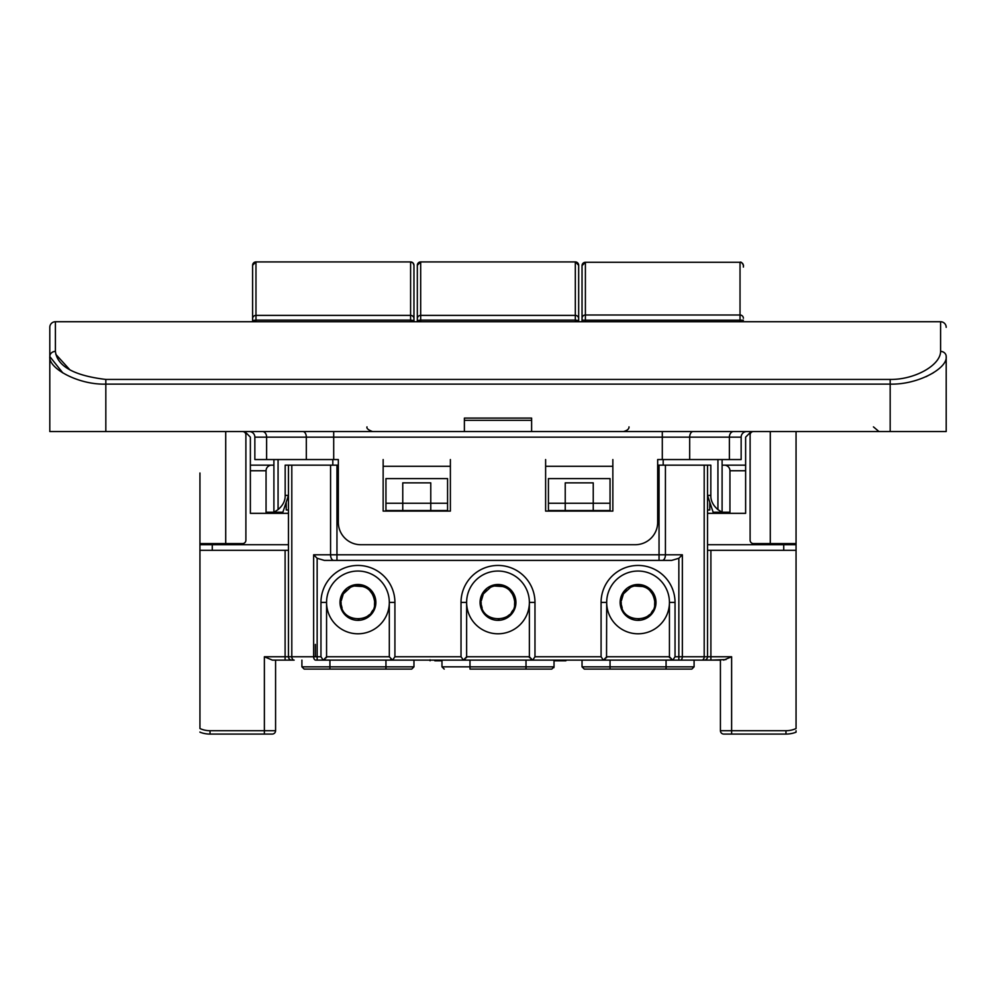 <?xml version="1.0" encoding="UTF-8"?>
<svg xmlns="http://www.w3.org/2000/svg" width="996" height="996" viewBox="0 0 996 996"><rect width="100%" height="100%" fill="white"/><g stroke="black" fill="none" stroke-linecap="round" stroke-linejoin="round"><path stroke-width="1.49" d="M275.581 660.124L275.581 730.715A3.362 3.362 0 0 1 272.219 734.077L264.376 734.077L264.376 730.715L210.031 730.715A24.651 24.651 0 0 1 199.947 728.549L199.947 473M199.947 543.592L242.526 543.592A3.362 3.362 0 0 0 245.888 540.23L245.888 434.903A3.362 3.362 0 0 0 242.526 431.542M244.767 431.542L250.37 437.144L250.37 513.338L288.466 513.338L288.466 465.157L288.466 656.762A3.362 3.362 -90 0 0 291.828 660.124L294.156 660.124L291.828 660.124A3.362 3.362 -90 0 1 288.466 656.762L288.466 644.437L288.466 656.762A3.362 3.362 0 0 0 291.828 660.124L272.381 660.124L264.376 656.762L320.961 656.762L323.202 660.111L315.744 660.124A3.362 2.117 -90 0 1 313.64 656.762L313.64 554.797L330.572 554.797A5.603 3.2 90 0 0 333.772 560.399L671.678 560.399L678.849 558.283L682.36 554.797L682.36 656.762L707.534 656.762A3.362 3.362 90 0 1 704.172 660.124L701.831 660.124A3.362 2.365 90 0 0 701.844 660.124L720.419 660.124L720.419 730.715L720.419 660.124M199.947 550.315L199.947 544.712L199.947 550.315L288.466 550.315L288.466 513.338M199.947 543.044L199.947 476.362M199.947 732.023L199.947 732.197A28.013 28.013 0 0 0 210.031 734.077A28.013 28.013 0 0 1 199.947 732.197M326.414 657.746L326.564 656.762L323.364 660.111A3.362 1.955 -90 0 1 323.202 660.111L417.324 660.124L392.573 660.124L394.914 656.762L461.024 656.762L461.024 602.418A36.977 36.977 0 0 1 498 565.442A36.977 36.977 0 0 1 534.976 602.418L534.976 656.762L601.086 656.762L601.086 602.418A36.977 36.977 0 0 1 638.062 565.442A36.977 36.977 0 0 1 675.039 602.418L675.039 656.762L672.798 660.111L578.676 660.124L582.038 660.124L582.038 666.847L694.088 666.847L691.847 669.088L584.279 669.088L582.038 666.847L584.279 669.088M323.339 660.111L315.744 660.124M578.676 660.124L417.324 660.124M678.849 660.124L678.849 656.762L682.36 656.762A3.362 2.117 90 0 1 680.256 660.124L672.761 660.124A3.362 3.362 0 0 1 672.661 660.111L669.437 656.762L669.437 602.418A31.374 31.374 0 0 0 638.062 571.044A31.374 31.374 0 0 0 606.689 602.418L606.539 657.771M680.256 660.124L701.844 660.124L680.256 660.124M726.022 659.564L710.895 660.124L710.895 656.762L731.624 656.762L731.624 730.715L785.969 730.715A24.651 24.651 0 0 0 796.053 728.549L796.053 544.712L796.053 550.315L707.534 550.315L707.534 656.762L710.895 656.762L710.895 550.315M603.464 660.111L582.038 660.124M466.477 657.734L466.626 656.762L463.426 660.111A3.362 1.955 -90 0 1 463.265 660.111L441.975 660.124L441.975 666.847L554.025 666.847L553.863 667.669M534.976 656.762L532.723 660.124A3.362 3.362 0 0 1 532.574 660.111A3.362 1.955 -90 0 0 532.736 660.111L532.188 660.074M796.053 730.74L796.053 732.197A28.013 28.013 0 0 1 785.969 734.077L723.781 734.077A3.362 3.362 0 0 1 720.419 730.715L731.624 730.715L731.624 734.077L723.781 734.077A3.362 3.362 0 0 1 720.419 730.715A3.362 3.362 0 0 0 723.781 734.077M796.053 476.362L796.053 543.044M723.619 660.124L731.624 656.762M704.172 660.124A3.362 3.362 90 0 0 707.534 656.762A3.362 3.362 90 0 1 704.172 660.124M671.615 659.912L670.769 659.439M669.573 657.721L669.437 656.762L606.689 656.762L603.489 660.111A3.362 1.955 -90 0 1 603.327 660.111L601.086 656.762M605.331 659.452L604.497 659.912M532.574 660.111L529.374 656.762L529.374 602.418A31.374 31.374 0 0 0 498 571.044A31.374 31.374 0 0 0 466.626 602.418A31.374 31.374 0 0 0 498 633.792A31.374 31.374 0 0 0 529.374 602.418L534.976 602.418M531.578 659.912L530.694 659.427M529.523 657.734L529.374 656.762L466.626 656.762L466.626 602.418L461.024 602.418M461.024 656.762L463.414 660.111M464.41 659.912L465.306 659.427M392.573 660.124L389.312 656.762L389.312 602.418A31.374 31.374 0 0 0 357.938 571.044A31.374 31.374 0 0 0 326.564 602.418L326.564 656.762L389.312 656.762M390.656 659.452L391.503 659.912M324.385 659.9L325.231 659.439M320.961 656.762L320.961 602.418A36.977 36.977 0 0 1 357.938 565.442A36.977 36.977 0 0 1 394.914 602.418L394.914 656.762M288.466 550.315L288.466 656.762A3.362 3.362 -90 0 0 291.828 660.124A3.362 3.362 0 0 1 288.466 656.762M707.534 656.762L707.534 465.157L659.041 465.157L659.041 554.797L682.36 554.797M330.572 465.157L330.572 554.797L336.959 554.797L336.959 465.157L288.466 465.157M722.1 465.157L745.63 465.157M313.64 554.797L317.151 558.283L324.323 560.399L333.772 560.399M320.961 602.418L326.564 602.418A31.374 31.374 0 0 0 357.938 633.792A31.374 31.374 0 0 0 389.312 602.418L394.914 602.418M250.37 465.157L273.9 465.157L273.9 512.218L273.9 459.554M273.9 465.157L271.659 465.157A5.603 5.603 0 0 0 266.057 470.759L250.37 470.759M796.053 431.542L796.053 544.712L783.728 544.712L783.728 543.592M751.233 431.542L745.63 437.144L745.63 513.338L707.534 513.338L707.534 495.41L710.833 495.41L710.833 465.157L704.197 465.157L704.197 656.762A3.362 2.365 90 0 1 701.831 660.124M707.534 513.338L707.534 550.315M709.775 502.133L709.775 509.977L707.534 509.977M601.086 602.418L606.689 602.418A31.374 31.374 0 0 0 638.062 633.792A31.374 31.374 0 0 0 669.437 602.418L675.039 602.418M685.124 669.088L666.075 669.088L666.075 660.124M745.63 470.759L729.943 470.759L729.943 512.218L713.136 512.218L707.534 495.41M796.053 543.592L753.474 543.592A3.362 3.362 0 0 1 750.113 540.23L750.113 434.903A3.362 3.362 0 0 1 753.474 431.542M336.959 560.399L336.959 554.797L659.041 554.797L659.041 560.399L671.678 560.399M385.95 503.254L385.95 478.603L447.578 478.603L447.578 510.537L385.95 510.537L385.95 503.254L402.758 503.254L402.758 510.537M548.423 503.254L593.243 503.254L593.243 482.861L565.23 482.861L565.23 510.537L548.423 510.537L548.423 478.603L610.05 478.603L610.05 510.537L593.243 510.537L593.243 503.254L610.05 503.254M430.77 510.537L430.77 482.861L402.758 482.861L402.758 503.254L447.578 503.254M565.23 510.537L593.243 510.537M301.913 660.124L301.913 666.847L304.154 669.088L411.722 669.088L413.963 666.847L411.722 669.088M315.359 656.762L315.359 644.437M469.988 660.124L469.988 669.088L551.784 669.088L554.025 666.847L554.025 660.124M286.226 502.133L286.226 509.977L288.466 509.977M264.376 656.762L264.376 730.715L275.581 730.715A3.362 3.362 0 0 1 272.219 734.077L210.031 734.077L210.031 730.715M565.902 660.124L565.902 660.796L554.025 660.796M435.015 660.796L441.975 660.796M655.99 602.418A17.928 17.928 0 0 0 638.062 584.49A17.928 17.928 0 0 0 620.135 602.418A17.928 17.928 0 0 0 638.062 620.346A17.928 17.928 0 0 0 655.99 602.418M621.417 595.745L630.493 587.416A16.808 16.808 0 0 1 634.452 585.997L646.877 586.806M622.176 607.909L621.479 605.17M621.317 600.962L623.284 594.4M649.467 590.068L653.189 595.073M653.326 595.384L653.899 596.791M624.791 592.097L626.671 590.055M635.137 585.86L636.693 585.66M642.806 586.295L644.3 586.806M652.853 594.425L653.949 596.94M652.778 610.536L651.359 612.702M639.208 619.188L638.374 619.213M634.452 585.997C646.454 585.013 653.252 590.491 654.87 602.418C655.916 624.119 620.172 624.069 621.255 602.418M654.77 600.6L654.621 605.319M652.915 610.287L651.446 612.577M649.629 614.619L647.188 616.524M515.928 602.418A17.928 17.928 0 0 0 498 584.49A17.928 17.928 0 0 0 480.072 602.418A17.928 17.928 0 0 0 498 620.346A17.928 17.928 0 0 0 515.928 602.418M481.354 595.745L490.43 587.416A16.808 16.808 0 0 1 494.39 585.997L506.815 586.806M482.114 607.909L481.417 605.17M481.255 600.962L483.222 594.4M509.404 590.068L513.127 595.073M513.264 595.384L513.836 596.791M484.728 592.097L486.608 590.055M495.074 585.86L496.631 585.66M502.743 586.295L504.237 586.806M512.791 594.425L513.886 596.94M512.716 610.536L511.297 612.702M499.145 619.188L498.311 619.213M494.39 585.997C506.391 585.013 513.189 590.491 514.808 602.418C515.853 624.119 480.109 624.069 481.193 602.418M514.708 600.6L514.559 605.319M512.853 610.287L511.384 612.577M509.566 614.619L507.126 616.524M375.865 602.418A17.928 17.928 0 0 0 357.938 584.49A17.928 17.928 0 0 0 340.01 602.418A17.928 17.928 0 0 0 357.938 620.346A17.928 17.928 0 0 0 375.865 602.418M341.292 595.745L350.368 587.416A16.808 16.808 0 0 1 354.327 585.997L366.752 586.806M342.051 607.909L341.354 605.17M341.192 600.962L343.159 594.4M369.342 590.068L373.064 595.073M373.201 595.384L373.774 596.791M344.666 592.097L346.546 590.055M355.012 585.86L356.568 585.66M362.681 586.295L364.175 586.806M372.728 594.425L373.824 596.94M372.653 610.536L371.234 612.702M359.083 619.188L358.249 619.213M354.327 585.997C366.329 585.013 373.127 590.491 374.745 602.418C375.791 624.119 340.047 624.069 341.13 602.418M374.645 600.6L374.496 605.319M372.79 610.287L371.321 612.577M369.504 614.619L367.063 616.524M266.057 470.759L266.057 512.218L274.024 512.218L278.071 509.603L278.071 459.554M294.156 660.124A3.362 2.365 90 0 1 291.803 656.762L291.803 465.157L285.167 465.157L285.167 495.41L288.466 495.41L282.864 512.218L274.024 512.218M285.167 495.41C285.342 500.652 282.976 505.383 278.071 509.603M332.813 459.554L332.813 465.157L338.329 465.157M657.671 465.157L663.187 465.157L663.187 459.554M717.929 459.554L717.929 509.603C713.024 505.383 710.658 500.652 710.833 495.41M717.929 509.603L721.976 512.218M722.1 459.554L722.1 512.218M724.341 465.157A5.603 5.603 0 0 1 729.943 470.759M743.39 267.09L743.39 265.646A3.362 3.362 180 0 0 740.028 262.284L585.399 262.284A3.362 3.362 180 0 0 582.038 265.646L582.038 321.733M413.963 321.733L413.963 265.285A3.362 3.362 180 0 0 410.601 261.923L412.979 262.907L413.963 265.285M252.611 318.67A3.362 3.287 0 0 1 255.972 315.383L255.972 261.923A3.362 3.362 180 0 0 252.611 265.285L252.611 321.733M578.676 321.733L578.676 265.285A3.362 3.362 180 0 0 575.315 261.923L420.685 261.923L420.685 320.102L575.315 320.102L575.315 261.923L578.676 265.285M417.324 265.285L420.685 261.923A3.362 3.362 180 0 0 417.324 265.285L417.324 321.733M306.32 459.554L306.32 437.144L254.852 437.144A5.603 5.603 0 0 0 249.249 431.542A5.603 5.603 0 0 1 254.852 437.144L254.852 459.554L338.329 459.554L338.329 522.302A22.41 22.41 0 0 0 360.739 544.712L635.261 544.712A22.41 22.41 0 0 0 657.671 522.302L657.671 459.554L741.149 459.554L741.149 437.144A5.603 5.603 0 0 1 746.751 431.542A5.603 5.603 0 0 0 741.149 437.144L729.383 437.144A5.603 4.133 90 0 1 733.517 431.542M612.851 459.554L612.851 511.097L545.621 511.097L545.621 459.554L545.621 466.277L612.851 466.277L612.851 459.554M383.149 511.097L383.149 459.554L383.149 466.277L450.379 466.277L450.379 459.554L450.379 511.097L383.149 511.097M464.385 431.542L946.2 431.542L946.2 356.531C947.756 368.396 917.739 384.929 890.175 384.107L105.825 384.107L105.825 431.542L464.385 431.542L464.385 418.096L531.615 418.096L531.615 431.542M531.615 420.337L464.385 420.337M55.403 351.401L55.403 321.733A5.603 5.603 0 0 0 49.8 327.335A5.603 5.603 0 0 1 55.403 321.733L940.598 321.733A5.603 5.603 0 0 1 946.2 327.335A5.603 5.603 0 0 0 940.598 321.733L940.598 351.401A5.603 5.129 0 0 1 946.2 356.531A5.603 5.129 0 0 0 940.598 351.401C940.461 365.383 914.577 379.775 890.175 379.439L105.825 379.439C74.078 375.629 57.27 366.279 55.403 351.401A5.603 5.129 0 0 0 49.8 356.531L49.8 327.335L49.8 356.531L62.798 372.902M105.825 431.542L49.8 431.542L49.8 356.531C48.132 368.458 78.759 385.029 105.825 384.107L105.825 379.439M69.969 369.914L55.813 354.364M933.202 372.902L926.031 376.712M225.719 431.542L225.719 543.592M212.273 543.592L212.273 544.712L288.466 544.712M675.039 656.762L678.849 656.762L678.849 558.283M317.151 558.283L317.151 660.124M285.105 660.124L285.105 550.315M199.947 544.712L212.273 544.712L212.273 550.315M783.728 550.315L783.728 544.712L707.534 544.712M785.969 734.077L785.969 730.715M610.05 660.124L610.05 669.088M770.282 543.592L770.282 431.542M665.428 465.157L665.428 554.797A5.603 3.2 90 0 1 662.228 560.399M385.95 669.088L385.95 666.847L413.963 666.847L413.963 660.124M329.925 660.124L329.925 666.847L385.95 666.847L385.95 660.124M304.154 669.088L301.913 666.847L329.925 666.847L329.925 669.088M526.013 669.088L526.013 660.124M561.769 660.796L561.769 660.124M434.816 660.124L434.816 660.796M582.038 318.284A3.362 3.287 0 0 1 585.399 314.997L585.399 321.733M743.39 320.177L582.038 320.177M740.028 321.733L740.028 314.997L585.399 314.997L585.399 262.284L582.038 265.646M585.399 262.284L740.028 262.284L740.028 314.997A3.362 3.287 0 0 1 743.39 318.284M413.963 320.563L410.601 320.102L410.601 261.923L255.972 261.923L252.611 265.285M410.601 321.733L410.601 320.102L255.972 320.102L255.972 315.383L410.601 315.383A3.362 3.287 -0 0 1 413.963 318.67M252.611 320.563L255.972 320.102L255.972 321.733M417.324 318.67A3.362 3.287 -0 0 1 420.685 315.383L575.315 315.383A3.362 3.287 0 0 1 578.676 318.67M578.676 320.563L575.315 320.102L575.315 321.733M417.324 320.563L420.685 320.102L420.685 321.733M266.617 459.554L266.617 437.144A5.603 4.133 90 0 0 262.483 431.542M662.303 459.554L662.303 437.144L333.697 437.144L333.697 459.554M333.697 431.542L333.697 437.144L306.32 437.144A5.603 3.424 90 0 0 302.896 431.542M249.249 431.542A5.603 5.603 0 0 1 254.852 437.144M746.751 431.542A5.603 5.603 0 0 0 741.149 437.144M729.383 459.554L729.383 437.144L689.68 437.144A5.603 3.424 90 0 1 693.104 431.542M689.68 459.554L689.68 437.144L662.303 437.144L662.303 431.542M946.2 327.335A5.603 5.603 0 0 0 940.598 321.733M890.175 431.542L890.175 379.439M694.088 660.124L694.088 666.847L691.847 669.088M441.975 666.847L444.216 669.088L441.975 666.847M430.085 660.796L430.085 659.788M740.028 262.284C741.647 260.952 744.174 266.691 743.39 265.646M255.972 261.923L410.601 261.923M420.685 261.923L575.315 261.923M873.442 426.873L878.97 431.542M629.011 426.873C629.099 428.99 627.256 430.546 623.484 431.542M366.989 426.873C366.453 428.429 368.296 429.986 372.516 431.542"/></g></svg>
